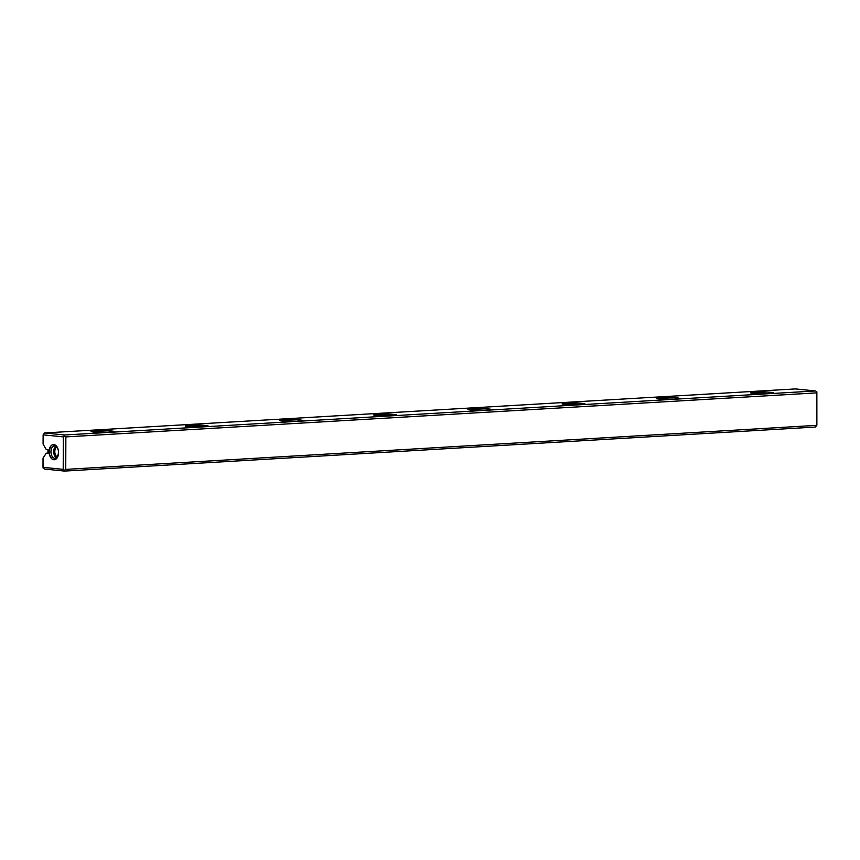 <?xml version="1.0" encoding="UTF-8"?>
<svg xmlns="http://www.w3.org/2000/svg" width="860" height="860" viewBox="0 0 860 860"><rect width="100%" height="100%" fill="white"/><g stroke="black" fill="none" stroke-linecap="round" stroke-linejoin="round"><path stroke-width="1.29" d="M816.602 425.356L65.747 469.388L65.865 436.901L64.597 435.988L64.736 434.988L815.592 390.956L795.392 388.924L44.537 432.956L64.736 434.988L815.592 390.956L816.86 391.87L816.721 392.869L65.865 436.901L65.747 469.388L816.602 425.356L816.721 392.869L65.865 436.901L64.597 435.988L63.317 436.869L43.118 434.848L43.086 444.125L46.29 449.608L47.966 449.769L47.956 453.381L46.279 453.209L43.032 458.047L43 467.324L63.21 469.356L63.317 436.869L64.736 434.988L44.537 432.956L43.118 434.848L43.086 444.125L46.29 449.608L47.966 449.769L47.956 453.381L46.279 453.209L43.032 458.047L43.14 468.13L44.408 469.044L43 467.324L63.21 469.356L63.317 436.869L43.118 434.848L44.537 432.956L795.392 388.924L815.592 390.956L816.86 391.87L816.882 425.152L815.463 427.044L64.608 471.076L44.408 469.044L64.608 471.076L64.478 470.269L65.747 469.388L64.478 470.269L63.21 469.356L64.608 471.076L815.463 427.044L816.882 425.152L816.86 391.87L816.602 425.356M109.671 432.236L96.986 432.268L91.117 431.376L108.037 430.752L113.907 431.645L109.671 432.236A11.46 0.892 0.2 0 0 113.982 431.548A11.46 0.892 0.2 0 0 102.512 430.623A11.46 0.892 0.2 0 0 91.052 431.473A11.46 0.892 0.2 0 0 97.545 432.3A11.46 0.892 0.2 0 0 109.671 432.236M203.884 426.71L191.2 426.743L185.33 425.85L202.25 425.227L207.733 425.775L203.884 426.71A11.46 0.892 0.2 0 0 208.184 426.022A11.46 0.892 0.2 0 0 196.725 425.098A11.46 0.892 0.2 0 0 185.266 425.947A11.46 0.892 0.2 0 0 191.758 426.775A11.46 0.892 0.2 0 0 203.884 426.71M298.098 421.185L285.402 421.217L279.543 420.325L296.463 419.702L301.946 420.25L298.098 421.185A11.46 0.892 0.2 0 0 302.397 420.497A11.46 0.892 0.2 0 0 290.938 419.572A11.46 0.892 0.2 0 0 279.468 420.422A11.46 0.892 0.2 0 0 285.971 421.25A11.46 0.892 0.2 0 0 298.098 421.185M392.31 415.66L379.615 415.702L373.756 414.8L390.676 414.176L396.159 414.724L392.31 415.66A11.46 0.892 0.2 0 0 396.611 414.982A11.46 0.892 0.2 0 0 385.151 414.047A11.46 0.892 0.2 0 0 373.681 414.896A11.46 0.892 0.2 0 0 380.174 415.724A11.46 0.892 0.2 0 0 392.31 415.66M486.513 410.134L473.828 410.177L467.958 409.274L484.879 408.65L490.361 409.199L486.513 410.134A11.46 0.892 0.2 0 0 490.813 409.457A11.46 0.892 0.2 0 0 479.353 408.521A11.46 0.892 0.2 0 0 467.894 409.371A11.46 0.892 0.2 0 0 474.387 410.198A11.46 0.892 0.2 0 0 486.513 410.134M580.726 404.608L568.041 404.651L562.171 403.748L579.092 403.125L584.574 403.673L580.726 404.608A11.46 0.892 0.2 0 0 585.026 403.931A11.46 0.892 0.2 0 0 573.566 402.996A11.46 0.892 0.2 0 0 562.107 403.845A11.46 0.892 0.2 0 0 568.6 404.673A11.46 0.892 0.2 0 0 580.726 404.608M674.939 399.083L662.243 399.126L656.384 398.223L673.305 397.599L678.787 398.148L674.939 399.083A11.46 0.892 0.2 0 0 679.239 398.406A11.46 0.892 0.2 0 0 667.779 397.471A11.46 0.892 0.2 0 0 656.309 398.32A11.46 0.892 0.2 0 0 662.813 399.147A11.46 0.892 0.2 0 0 674.939 399.083M769.152 393.558L756.456 393.6L750.587 392.697L767.518 392.074L773.376 392.977L769.152 393.558A11.46 0.892 0.2 0 0 773.452 392.88A11.46 0.892 0.2 0 0 761.992 391.945A11.46 0.892 0.2 0 0 750.522 392.794A11.46 0.892 0.2 0 0 757.015 393.622A11.46 0.892 0.2 0 0 769.152 393.558M49.084 451.693L50.493 446.469L52.041 444.986L53.868 444.588L55.685 445.351L58.233 449.705L58.587 452.65L57.179 457.864L55.631 459.347L53.815 459.745L51.998 458.993L49.439 454.628L49.084 451.693M47.956 453.112L46.279 453.209L47.956 453.112M56.588 457.896A6.278 3.913 86.6 0 1 53.707 452.177A6.278 3.913 86.6 0 1 55.9 446.157A6.278 3.913 -93.4 0 0 53.685 451.554A6.278 3.913 -93.4 0 0 56.588 457.896M57.491 457.015A5.246 3.268 86.6 0 1 54.825 452.113A5.246 3.268 86.6 0 1 56.9 446.931A5.246 3.268 -93.4 0 0 54.803 451.586A5.246 3.268 -93.4 0 0 57.491 457.015M58.587 452.65A7.6 4.741 86.6 0 1 57.878 456.531A7.6 4.741 86.6 0 1 50.977 457.961A7.6 4.741 86.6 0 1 50.321 446.748A7.6 4.741 86.6 0 1 57.34 447.361A7.6 4.741 86.6 0 1 58.587 452.65M58.039 456.09A6.278 3.913 86.6 0 1 52.438 456.778A6.278 3.913 86.6 0 1 51.901 447.748A6.278 3.913 86.6 0 1 57.555 447.781A6.278 3.913 -93.4 0 0 54.502 445.846A6.278 3.913 -93.4 0 0 50.955 451.715A6.278 3.913 -93.4 0 0 55.244 458.369A6.278 3.913 -93.4 0 0 58.039 456.09M57.878 456.531L58.211 455.714M57.34 447.361L57.76 448.135"/></g></svg>
